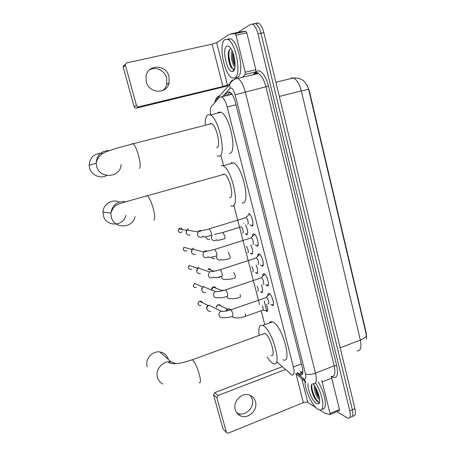 <?xml version="1.0" encoding="UTF-8"?>
<svg xmlns="http://www.w3.org/2000/svg" width="456" height="456" viewBox="0 0 456 456"><rect width="100%" height="100%" fill="white"/><g stroke="black" fill="none" stroke-linecap="round" stroke-linejoin="round"><path stroke-width="0.68" d="M245.419 224.836C247.699 228.177 248.52 235.136 246.593 234.601L245.356 233.694M250.771 244.997C253.034 250.133 253.314 253.165 251.615 254.083L250.441 253.205M256.044 264.97C258.085 269.992 258.267 272.796 256.585 273.389L255.48 272.54M261.237 284.772C263.078 289.617 263.169 292.205 261.516 292.524L260.467 291.697M248.588 213.562L248.936 213.653C251.929 214.594 254.693 226.712 251.78 226.028L250.07 224.648M252.521 236.385C252.521 234.623 252.937 233.768 253.77 233.814L254.043 233.894C257.07 234.829 259.931 247.055 256.933 246.166L255.297 244.821M257.623 256.42C257.606 254.619 258.033 253.77 258.905 253.878L259.105 253.941C262.166 254.87 265.124 267.216 262.035 266.11L260.479 264.805M262.679 276.268C262.645 274.415 263.083 273.577 263.99 273.754L264.109 273.794C267.205 274.717 270.271 287.195 267.096 285.872L265.609 284.601M267.689 295.921C267.632 294.029 268.082 293.202 269.029 293.442L269.074 293.459C272.186 294.371 275.367 306.968 272.112 305.452L270.687 304.209M277.031 362.115L291.886 374.997C294.137 375.356 294.639 372.706 293.39 367.046L227.185 106.995C225.669 101.511 223.816 98.12 221.639 96.82L219.701 97.185L211.419 106.447C210.404 107.758 210.113 110.323 210.558 114.142M366.652 339.082L366.419 333.82L309.276 90.727L306.939 84.919M302.277 370.945L302.858 371.116M221.035 155.684L223.605 165.619M233.825 205.109L259.572 304.568M261.174 310.741L264.771 324.649M266.372 304.386C268.003 308.98 268.025 311.351 266.441 311.499L266.401 311.482M272.112 305.452L273.172 305.081M357.031 350.875C360.65 351.063 361.75 347.461 360.325 340.056C364.327 338.437 366.362 336.836 366.43 335.245L308.598 89.296L307.361 85.739L304.414 81.578L301.997 79.714C301.473 79.167 296.942 77.509 293.345 77.982L291.179 77.982M253.428 23.746L255.417 23.615C257.708 24.806 259.549 28.01 260.929 33.237L352.368 409.744C353.44 414.909 352.784 417.382 350.396 417.154C352.784 417.382 353.44 414.909 352.368 409.744L260.929 33.237C259.549 28.01 257.708 24.806 255.417 23.615L253.428 23.746L252.732 24.191M256.329 23.125L258.33 22.994C260.638 24.174 262.485 27.377 263.859 32.593L354.933 408.667C355.999 413.831 355.332 416.299 352.927 416.083M297.614 372.763L300.578 374.974C302.887 375.311 303.428 372.66 302.203 367.023L235.325 102.133C233.825 96.672 231.956 93.298 229.727 92.009L227.715 92.403L224.278 96.176M238.049 32.359L250.521 24.367L252.493 24.242C254.773 25.433 256.603 28.648 257.988 33.881L349.792 410.822C350.875 415.997 350.231 418.465 347.86 418.226L336.876 411.682M235.518 33.978L236.71 33.214M227.094 95.486L230.103 92.215M302.613 373.709L300.19 371.76M315.541 382.875C323.036 394.138 325.464 412.309 319.325 409.927L317.866 409.243C312.263 405.937 304.996 390.205 304.973 381.621M318.014 381.786C325.453 392.827 327.995 410.896 321.999 408.952M312.953 383.775C317.843 388.837 321.679 402.659 318.55 403.879L316.435 403.566C312.229 401.217 306.859 388.198 308.148 383.57M312.086 383.923L311.659 384.585C310.154 387.731 313.289 397.267 316.435 400.681L317.41 401.628L319.149 402.169L318.55 403.879M315.193 386.853C315.666 391.373 317 395.067 319.194 397.934L319.474 398.236M314.292 385.474C313.574 389.39 316.641 397.353 318.864 398.977L319.61 399.365M315.461 387.309C316.202 391.197 317.501 394.645 319.371 397.643M311.311 386.289C311.898 392.132 313.705 397.022 316.726 400.966L317.017 401.291M319.063 402.42L319.542 402.124M316.293 388.837L319.006 395.973M311.875 384.191C310.906 389.675 316.002 401.365 318.909 402.135L319.086 402.192M250.281 395.352L252.259 399.165C254.944 407.613 244.804 417.115 237.262 413.107L236.892 412.919M235.29 409.596C236.117 412.441 237.787 414.487 240.312 415.729C247.933 419.771 258.176 410.143 255.468 401.605C254.482 398.23 252.385 396.013 249.187 394.942C241.651 392.257 232.737 401.582 235.29 409.596M331.062 376.582L331.734 378.104L322.192 381.911L330.03 413.45L339.458 409.517L339.161 410.725L330.047 414.532M331.734 378.104L339.458 409.517M226.564 432.584L222.927 428.777L226.945 432.966L228.388 433.075L303.331 402.648C305.218 401.97 306.706 401.884 307.789 402.392L315.803 407.516M213.573 394.873L214.73 392.644L218.059 395.489L216.891 397.752L213.573 394.873L222.927 428.777M282.178 366.727L214.73 392.644M216.891 397.752L226.341 432.117M218.059 395.489L285.319 369.514M319.702 410.007L324.313 412.936L329.756 414.652L330.03 413.45M322.192 381.911L321.531 380.384M224.985 39.575L227.692 39.444C236.008 42.094 241.936 75.975 234.629 77.959L232.315 77.93C224.329 75.468 218.019 43.252 224.985 39.575M227.8 38.965L230.531 38.823C238.904 41.45 244.781 75.297 237.405 77.298L236.385 77.543M232.965 71.33L232.725 71.427C227.47 73.747 221.439 48.929 226.678 46.301C227.607 45.76 228.667 46.107 229.852 47.338C234.777 52.087 237.029 70.047 232.965 71.33M230.388 48.855L229.465 49.618C226.974 52.697 228.524 63.72 231.369 67.619L233.854 69.403L234.549 68.998M232.697 52.206C232.167 57.405 232.896 61.771 234.897 65.299L235.091 65.584M232.064 50.77C230.149 55.307 232.469 65.533 234.789 66.61L235.005 66.713M232.771 52.389C232.657 57.182 233.438 61.497 235.102 65.328M228.502 51.995C228.142 58.237 229.163 63.538 231.562 67.898M233.763 69.865L234.253 69.796M233.29 53.802L235.114 63.943M229.51 49.567C227.612 55.529 230.502 67.63 233.529 69.415M168.321 359.436L168.241 359.151C166.913 355.087 164.131 352.682 159.902 351.947C152.264 350.618 144.734 359.334 147.197 366.738M270.938 355.537C276.507 358.245 270.34 335.616 264.896 333.467L262.947 334.014M259.139 335.405C258.159 327.932 259.316 324.609 262.599 325.436L262.844 325.538C272.158 328.924 282.948 368.271 273.326 363.529L272.602 363.175C270.892 362.144 269.063 360.075 267.119 356.974M269.291 323.019C270.009 321.782 271.052 321.4 272.431 321.885L272.682 321.987C282.292 325.236 292.963 364.412 283.056 359.818M119.233 202.031C112.244 198.622 103.147 204.157 103.01 212.006L103.455 215.848C106.18 227.122 123.855 226.535 125.845 215.289M229.67 197.647C234.595 198.428 229.636 176.039 224.42 174.226L223.548 174.049L222.442 174.785M221.331 165.505L222.927 165.807C231.967 168.965 240.42 207.839 231.853 206.066L230.702 205.776M231.118 162.786L233.404 162.895C242.734 165.944 250.988 204.664 242.125 203M102.805 153.507C94.495 153.045 89.94 156.955 89.148 165.243L89.61 168.093C91.485 175.298 100.565 179.14 106.784 175.475M216.697 147.641C221.263 147.499 216.64 125.446 211.595 123.627L210.433 123.49L209.617 124.135M205.246 124.819C205.114 119.073 206.089 115.716 208.164 114.747L210.256 114.958C219.005 118.144 226.877 156.448 218.931 156.254L217.273 155.969M217.387 113.156L218.772 112.068L220.943 112.261C229.972 115.345 237.622 153.501 229.391 153.398M272.585 304.505L273.429 304.317M268.048 303.799C269.747 304.597 268.06 297.939 266.429 297.449L265.876 297.637M210.763 311.22C208.922 311.653 207.657 310.981 206.973 309.202C206.648 307.395 207.298 306.062 208.922 305.212L209.116 305.138M206.893 308.826L206.716 308.364C206.482 307.059 206.956 306.101 208.13 305.491L208.255 305.446M269.747 293.886L268.784 294.775M267.581 284.926L268.367 284.715M263.004 284.168C264.662 284.852 263.026 278.263 261.413 277.772L260.849 277.96M205.679 292.438C203.821 292.866 202.544 292.176 201.86 290.375C201.541 288.808 202.031 287.559 203.336 286.625L204.014 286.305M201.791 290.067L202.703 286.932L203.176 286.71M264.788 274.233L263.79 275.122M262.525 265.164L263.266 264.93M259.783 254.391L258.751 255.286M257.919 264.355C259.527 264.919 257.948 258.404 256.352 257.908L255.776 258.096M200.549 273.492C198.673 273.902 197.391 273.195 196.696 271.377L197.773 267.917L198.867 267.301M196.644 271.138L197.277 268.236L198.052 267.809M257.423 245.214L258.107 244.969M254.727 234.35L253.667 235.25M252.778 244.353C254.345 244.804 252.818 238.357 251.239 237.855L250.657 238.038M195.367 254.374C193.481 254.767 192.187 254.043 191.491 252.208L192.244 249.056L193.675 248.127M191.452 252.048L191.862 249.386L192.255 249.039M252.128 225.053L252.903 224.819M249.626 214.12L248.537 215.021M247.597 224.164C249.113 224.5 247.636 218.11 246.075 217.609L245.488 217.786M190.141 235.085C188.242 235.461 186.937 234.72 186.236 232.862L186.743 230.006L188.431 228.781M186.213 232.794L186.453 230.354L178.638 229.003C180.2 227.618 181.488 227.84 182.497 229.67M264.189 300.943L266.726 310.787L267.45 310.963M245.328 316.339L262.559 310.251C263.494 310.069 263.408 308.587 262.308 305.811M226.113 311.066L228.274 308.723L231.369 309.63M225.686 311.14L227.43 308.986M262.08 291.954L262.513 291.982M257.629 291.236C258.62 290.825 258.444 289.138 257.099 286.18M222.043 290.865L223.258 290.119M221.513 290.979L222.596 290.426M223.178 290.392L223.594 290.472M257.155 272.825L257.537 272.836M252.67 272.055C253.69 271.269 253.388 269.382 251.769 266.384M219.877 277.447L217.723 277.328M252.185 253.519L252.51 253.519M247.671 252.704C249.124 253.183 247.733 247.141 246.223 246.451M214.839 258.541C213.374 258.911 212.217 258.461 211.367 257.19M247.101 234.025L247.437 234.025M242.62 233.17C244.08 233.552 242.598 227.299 241.116 226.826L240.58 226.991M209.754 239.463C207.89 239.839 206.614 239.109 205.93 237.28L205.827 236.704M206.015 237.553L205.65 236.732M149.311 69.99C155.587 66.109 164.884 70.526 166.668 78.107L166.731 84.4C166.064 86.936 164.73 88.988 162.729 90.556M146.319 81.818C149.026 93.754 166.799 94.5 169.09 82.969L169.022 76.597C166.383 64.228 147.487 63.914 146.023 76.414L146.319 81.818M236.02 35.197L234.971 33.59L229.659 34.177L240.255 31.88L245.738 31.259L246.804 32.855L236.02 35.197L245.225 72.236L255.873 69.722L255.748 71.917L253.057 74.75M246.804 32.855L255.873 69.722M228.633 85.682L136.401 108.112C135.295 108.26 134.531 107.787 134.115 106.693L136.435 105.325C136.857 106.436 137.632 106.921 138.755 106.767L222.916 86.526L229.784 84.126M229.659 34.177L216.668 42.653L212.137 44.152L126.7 62.888L125.332 64.495L125.394 65.202L123.223 67.197L134.115 106.693M123.223 67.197L123.16 66.502L124.511 64.917M125.394 65.202L136.435 105.325M242.552 77.252L245.128 74.436L245.225 72.236M309.276 90.727L308.946 90.812M366.419 333.82L366.117 333.934M301.422 363.939L293.39 367.046M235.997 104.783L227.185 106.995M308.598 89.296L301.308 90.915C299.421 83.824 296.77 79.509 293.345 77.982L275.886 82.251M340.199 347.825L360.325 340.056L301.308 90.915L279.323 96.455M263.859 32.593L257.988 33.881M354.933 408.667L349.792 410.822M296.953 373.019L303.987 379.044C305.856 379.768 306.358 378.064 305.497 373.943L235.125 94.808C233.734 90.043 232.167 87.769 230.417 88.002L222.482 96.615M235.666 78.352L237.701 78.409C240.745 80.114 243.265 84.611 245.248 91.895L315.466 373.168C317.057 380.646 316.276 384.174 313.112 383.735M253.713 74.59L256.278 71.9C259.567 67.99 265.951 75.206 268.481 86.081L336.699 365.592L334.174 365.797L315.466 373.168C311.226 374.638 307.903 374.895 305.497 373.943M232.668 79.937C231.084 81.003 230.098 82.513 229.716 84.463L229.989 88.321M336.699 365.592C338.494 374.878 337.115 378.719 332.544 377.123L331.449 376.428C334.795 376.77 335.702 373.23 334.174 365.797L265.916 86.817C263.973 79.6 261.402 75.166 258.216 73.519L256.061 73.496M235.125 94.808L268.481 86.081M234.492 79.355L234.789 79.031M246.947 233.996L247.078 234.498M251.968 253.479L252.105 254.02M256.939 272.791L257.087 273.366M261.869 291.92L262.023 292.535M266.749 310.878L266.92 311.533M256.278 71.9L256.107 73.479M219.843 95.572C217.421 96.376 215.933 98.051 215.369 100.599L215.26 102.15M303.4 378.622L305.908 382.31M302.738 373.207L300.772 371.532M229.032 91.827L228.73 92.158M301.747 373.093L299.164 374.102M229.579 91.947L227.715 92.403M295.95 373.624L303.331 402.648M301.792 378.719L307.789 402.392M199.124 382.59C200.834 383.268 200.879 380.435 199.261 374.091C197.1 366.949 194.872 362.207 192.575 359.858L191.229 360.172M162.746 384.02C160.147 382.618 158.414 380.475 157.531 377.585C154.932 369.73 162.906 360.434 170.977 361.802L175.663 363.586M153.632 220.014C155.205 219.558 155.046 215.591 153.148 208.107C151.267 201.729 149.386 197.67 147.499 195.943L146.86 195.687L146.148 196.319M135.067 216.589C132.952 228.57 114.205 229.208 111.315 217.198L110.842 213.106C112.398 204.653 117.409 200.862 125.873 201.734M139.274 168.446C140.71 167.432 140.448 163.06 138.487 155.331C136.703 149.226 134.93 145.373 133.175 143.76L132.331 143.526L131.818 144.102M121.108 164.605C120.566 177.84 99.835 179.453 96.644 166.286L96.153 163.248C96.786 155.034 101.192 150.811 109.366 150.565M200.931 305.469C199.637 305.788 198.748 305.326 198.263 304.078C198.035 302.818 198.491 301.9 199.625 301.313C200.953 300.937 201.871 301.387 202.379 302.664M223.907 311.345L221.092 311.152C219.467 311.995 218.772 313.335 218.994 315.159L219.045 315.364C219.763 317.251 221.097 317.952 223.047 317.467C225.406 318.049 228.536 317.661 232.423 316.304C233.101 316.441 233.181 315.478 232.668 313.426C232.081 311.539 231.431 310.354 230.725 309.863L230.251 310.023M197.18 284.618L197.499 284.749M196.314 287.331C194.906 287.861 193.908 287.434 193.327 286.037L194.364 283.438L202.703 286.932M227.128 296.394C227.789 296.468 227.863 295.465 227.344 293.396C226.769 291.544 226.136 290.381 225.446 289.908L224.968 290.062M218.259 297.466C216.115 298.321 214.594 297.682 213.704 295.539L213.659 295.334C213.431 293.761 213.961 292.507 215.26 291.589L218.475 291.469M192.113 266.475L192.557 266.623M191.634 269.011C190.135 269.77 189.04 269.382 188.356 267.849L189.109 265.449L197.277 268.236M221.781 276.29C222.431 276.308 222.494 275.264 221.964 273.167C221.405 271.36 220.79 270.22 220.117 269.758L219.627 269.912M213.362 277.214C211.071 278.474 209.395 277.909 208.318 275.532L209.452 271.884L212.98 271.405M187.188 248.172L187.558 248.269M186.914 250.469C185.353 251.512 184.161 251.188 183.335 249.495L183.871 247.306L191.862 249.386M216.378 255.998C217.016 255.947 217.067 254.864 216.537 252.744L214.736 249.409L214.24 249.563M208.329 256.756C205.958 258.404 204.145 257.931 202.88 255.331L203.678 252.003C204.772 250.903 206.021 250.612 207.417 251.148M182.104 231.751C180.519 233.079 179.242 232.822 178.279 230.987L178.638 229.003L178.279 230.987M178.199 230.918L179.197 232.269M210.928 235.507C211.55 235.393 211.595 234.27 211.054 232.121L209.304 228.861L208.802 229.009M203.165 236.105C200.765 238.117 198.839 237.724 197.391 234.937L197.932 231.922C198.97 230.622 200.258 230.212 201.791 230.702M216.549 307.378L216.668 307.543C216.452 306.21 216.953 305.275 218.179 304.745C219.29 304.488 220.105 304.864 220.624 305.885M232.246 316.367C233.033 317.553 234.122 317.986 235.513 317.684C237.28 318.248 240.392 317.855 244.866 316.504C245.539 316.606 245.63 315.683 245.146 313.728M211.749 289.549L211.772 289.628C211.658 288.238 212.097 287.365 213.083 287.012C214.343 286.562 215.272 286.932 215.865 288.124M226.831 296.463L226.849 296.531C227.607 298.458 228.958 299.125 230.918 298.515L232.537 298.8C235.689 298.503 238.106 298.019 239.793 297.346C240.489 297.426 240.58 296.468 240.084 294.473M211.863 289.697L213.083 287.012L222.066 290.603M234.732 278.035C235.393 278.057 235.473 277.054 234.977 275.042L233.757 272.335M226.244 279.123C224.135 280.047 222.631 279.437 221.73 277.299L221.622 276.29M214.212 271.217L207.97 269.16C209.332 268.493 210.358 268.835 211.054 270.18M229.602 258.541C230.251 258.501 230.326 257.463 229.824 255.428L228.103 252.248M221.474 259.515C219.256 260.775 217.62 260.233 216.566 257.891L216.606 255.976M224.426 238.864C225.064 238.767 225.127 237.69 224.62 235.632L222.87 232.48L222.374 232.628M216.594 239.719C214.314 241.298 212.564 240.831 211.35 238.306L212.063 235.159M212.137 44.152L222.916 86.526M216.668 42.653L227.441 85.181M138.755 106.767L136.401 108.112M234.971 33.59L245.738 31.259M255.748 71.917L245.128 74.436M246.365 234.538L247.329 234.236M251.45 254.032L252.402 253.724M256.489 273.361L257.429 273.047M261.487 292.513L262.411 292.193M251.473 225.948L252.601 225.6M256.705 246.097L257.817 245.738M261.886 266.065L262.987 265.7M267.022 285.849L268.099 285.479M231.334 93.32L229.978 94.78M232.053 94.267L221.639 96.82M266.441 311.499L267.347 311.18M258.33 22.994L252.493 24.242M302.379 374.268L300.578 374.974M255.445 73.878L256.323 72.96C257.629 72.584 258.193 72.589 258.005 72.977L258.216 73.519L237.701 78.409C233.803 78.797 231.049 81.977 230.793 82.593L229.716 84.463L215.369 100.599L214.656 102.822M243.8 223.292L243.886 223.617M246.542 233.922L246.719 234.612M251.564 253.411L251.74 254.1M256.534 272.722L256.717 273.418M261.465 291.857L261.647 292.558M266.355 310.821L266.538 311.528M295.779 373.475L304.443 381.034M301.496 374.615L301.815 374.889M316.435 400.681L316.726 400.966M237.262 413.107L240.312 415.729M227.692 39.444L230.531 38.823M233.854 69.403L232.725 71.427M264.697 333.376L192.421 359.75C183.625 362.4 175.879 365.159 168.743 362.725C168.463 362.144 169.21 361.83 170.977 361.802L159.902 351.947M262.599 325.436L272.431 321.885M224.42 174.226L124.881 202.008L118.332 204.202C115.1 205.325 112.603 208.295 110.842 213.106L103.01 212.006M222.927 165.807L233.404 162.895M211.595 123.627L133.175 143.76L117.095 148.103L107.662 151.204C104.441 152.464 97.652 154.903 96.153 163.248L89.148 165.243M210.256 114.958L220.943 112.261M198.93 305.127L198.183 304.015C198.086 302.488 198.571 301.587 199.625 301.313L208.13 305.491M266.429 297.449L230.725 309.863C226.165 311.254 222.955 311.682 221.092 311.152L208.922 305.212M266.27 297.409L269.638 293.875M261.413 277.772L225.446 289.908C221.257 291.185 217.865 291.749 215.26 291.589L203.336 286.625M261.254 277.732L264.674 274.216M218.281 297.597C220.185 298.093 223.121 297.688 227.088 296.377M194.364 283.438L193.253 285.986M256.352 257.908L220.117 269.758C216.617 270.818 213.066 271.531 209.452 271.884L197.773 267.917M256.192 257.862L259.663 254.368M213.305 277.55C215.226 277.915 218.025 277.487 221.707 276.262M189.109 265.449L188.282 267.803M251.239 237.855L214.736 249.409L203.678 252.003L192.244 249.056M251.079 237.81L254.602 234.333M208.192 257.281C209.783 257.6 212.479 257.155 216.269 255.953M183.871 247.306L183.266 249.46M245.915 217.563L249.489 214.098M246.075 217.609L209.304 228.861C205.451 230.274 203.615 229.795 197.932 231.922L186.743 230.006M202.971 236.806C204.499 237.063 207.104 236.613 210.786 235.456M266.994 310.929L267.518 310.741M230.685 309.846L228.274 308.723M216.571 307.469C216.172 306.478 216.708 305.566 218.179 304.745L227.322 309.014M262.901 310.24L266.726 310.787M223.463 290.506L222.876 290.272M226.261 279.271C228.114 279.665 230.918 279.249 234.675 278.017M221.434 259.812C223.024 260.142 225.714 259.703 229.51 258.512M241.116 226.826L222.87 232.48L214.474 234.412M216.497 240.164C218.031 240.42 220.63 239.976 224.301 238.824M166.731 84.4L169.09 82.969M125.332 64.495L123.16 66.502M235.142 33.619L245.915 31.287"/></g></svg>
